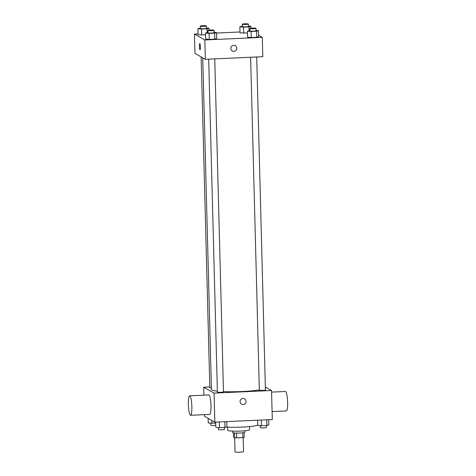 <?xml version="1.0" encoding="UTF-8"?>
<svg xmlns="http://www.w3.org/2000/svg" width="476" height="476" viewBox="0 0 476 476"><rect width="100%" height="100%" fill="white"/><g stroke="black" fill="none" stroke-linecap="round" stroke-linejoin="round"><path stroke-width="0.71" d="M234.525 432.981L235.007 451.867A4.26 0.458 -1.5 0 0 235.079 451.944A4.26 0.458 -1.5 0 0 239.654 452.2A4.26 0.458 -1.5 0 0 243.528 451.641L243.153 437.551M242.695 432.797L242.825 437.593A5.783 0.619 -1.5 0 0 244.23 437.337L244.105 432.577M242.825 437.593L236.679 437.872A5.783 0.619 -1.5 0 1 234.65 437.771L233.543 437.141L233.43 432.857M236.554 433.071L236.679 437.872M244.807 430.804L244.843 432.244A6.087 0.654 178.5 0 1 239.839 433.017A6.087 0.654 178.5 0 1 232.675 432.559L232.639 431.119M249.567 426.591L249.644 429.697A10.954 1.178 178.5 0 1 240.642 431.089A10.954 1.178 178.5 0 1 227.748 430.268L227.665 427.162M257.76 424.997A19.468 2.094 178.5 0 1 242.028 427.115A19.468 2.094 178.5 0 1 226.029 427.073M265.346 386.988L271.54 390.516L272.302 419.54L214.837 422.147L204.46 416.238L204.418 414.644M271.54 390.516L214.081 393.117L214.837 422.147M240.071 401.631A3.04 2.981 -60.3 0 1 244.569 398.846A3.04 2.981 -60.3 0 1 245.652 402.964A3.04 2.981 -60.3 0 1 240.071 401.631M202.752 57.84L211.439 389.547A26.186 2.814 -1.5 0 0 211.856 390.028A26.186 2.814 -1.5 0 0 217.371 391.171M223.47 391.599A26.186 2.814 -1.5 0 0 259.337 389.874M214.081 393.117L203.698 387.208L209.797 386.934M250.626 57.257L259.343 390.147A3.04 0.327 -1.5 0 0 259.39 390.207A3.04 0.327 -1.5 0 0 262.657 390.385A3.04 0.327 -1.5 0 0 265.424 389.987L256.701 56.983M208.678 59.155L217.395 392.051A3.04 0.327 -1.5 0 0 217.443 392.105A3.04 0.327 -1.5 0 0 220.709 392.289A3.04 0.327 -1.5 0 0 223.476 391.891L214.753 58.881M211.398 387.982A3.04 0.327 178.5 0 1 209.815 387.738L201.152 56.924M203.698 387.208L203.906 395.175M189.674 395.818L208.827 394.955A9.734 1.696 87.4 0 1 209.018 395.003A9.734 1.696 87.4 0 1 210.981 405.13A9.734 1.696 87.4 0 1 209.708 414.406L190.555 415.268A9.734 1.696 87.4 0 1 188.425 405.623A9.734 1.696 87.4 0 1 189.674 395.818A9.734 1.696 87.4 0 1 189.859 395.871A9.734 1.696 87.4 0 1 191.828 405.998A9.734 1.696 87.4 0 1 190.555 415.268M272.094 411.573L286.326 410.931A9.734 1.696 -92.6 0 0 287.575 401.131A9.734 1.696 -92.6 0 0 285.445 391.48L271.582 392.111M244.569 398.846A3.04 2.981 -60.3 0 1 245.652 402.964A3.04 2.981 -60.3 0 1 241.558 404.136M258.629 35.266L262.294 37.354L262.8 56.703L205.34 59.31L194.958 53.401L194.452 34.046L198.058 33.885M262.294 37.354L204.829 39.96L205.34 59.31M230.824 48.469A3.04 2.981 -60.3 0 1 235.322 45.69A3.04 2.981 -60.3 0 1 236.405 49.807A3.04 2.981 -60.3 0 1 230.824 48.469M247.496 33.034L240.029 32.844L247.496 33.034M216.717 38.556L214.819 39.175L209.285 39.425L205.656 39.056L209.285 39.425L214.819 39.175L216.717 38.556L216.556 32.511L214.658 33.13L209.131 33.38L205.501 33.011L207.976 32.368M216.574 33.046L240.005 31.981M204.829 39.96L194.452 34.046M258.664 36.658L256.766 37.277L251.233 37.527L247.603 37.158L251.233 37.527L256.766 37.277L258.664 36.658L258.504 30.607L256.606 31.226L251.078 31.475L247.449 31.113L249.924 30.464M205.549 34.938L198.081 34.742L205.549 34.938M199.813 43.655A3.04 0.53 87.4 0 1 200.432 46.821A3.04 0.53 87.4 0 1 200.033 49.718A3.04 0.53 87.4 0 1 199.367 46.702A3.04 0.53 87.4 0 1 199.759 43.637A3.04 0.53 87.4 0 1 199.813 43.655M200.033 49.718A3.04 0.53 87.4 0 1 199.367 46.702A3.04 0.53 87.4 0 1 199.759 43.637M235.322 45.69A3.04 2.981 -60.3 0 1 236.405 49.807A3.04 2.981 -60.3 0 1 232.312 50.974M206.483 27.941L208.982 28.197L207.084 28.816L201.55 29.066L197.921 28.697L200.396 28.054M200.348 26.109L200.408 28.524A3.04 0.327 -1.5 0 0 200.455 28.584A3.04 0.327 -1.5 0 0 203.728 28.762A3.04 0.327 -1.5 0 0 206.495 28.37L206.429 25.948A3.04 0.327 -1.5 0 0 203.377 25.698A3.04 0.327 -1.5 0 0 200.348 26.109A3.04 0.327 -1.5 0 0 200.396 26.162A3.04 0.327 -1.5 0 0 203.663 26.347A3.04 0.327 -1.5 0 0 206.429 25.948M208.982 28.197L209.029 30.137M207.084 28.816L207.179 32.463M201.55 29.066L201.711 35.111M197.921 28.697L198.081 34.742M248.43 26.043L250.929 26.293L249.025 26.912L243.498 27.162L239.868 26.799L242.344 26.15M242.296 24.205L242.355 26.626A3.04 0.327 -1.5 0 0 242.403 26.68A3.04 0.327 -1.5 0 0 245.675 26.864A3.04 0.327 -1.5 0 0 248.442 26.466L248.377 24.05A3.04 0.327 -1.5 0 0 245.324 23.8A3.04 0.327 -1.5 0 0 242.296 24.205A3.04 0.327 -1.5 0 0 242.344 24.264A3.04 0.327 -1.5 0 0 245.61 24.443A3.04 0.327 -1.5 0 0 248.377 24.05M250.929 26.293L250.977 28.239M249.025 26.912L249.126 30.565M243.498 27.162L243.658 33.213M239.868 26.799L240.029 32.844M214.057 32.255L216.556 32.511M207.923 30.422L207.988 32.838A3.04 0.327 -1.5 0 0 208.036 32.898A3.04 0.327 -1.5 0 0 211.302 33.082A3.04 0.327 -1.5 0 0 214.069 32.683L214.01 30.262A3.04 0.327 -1.5 0 0 210.957 30.018A3.04 0.327 -1.5 0 0 207.923 30.422A3.04 0.327 -1.5 0 0 207.97 30.476A3.04 0.327 -1.5 0 0 211.243 30.66A3.04 0.327 -1.5 0 0 214.01 30.262M214.658 33.13L214.819 39.175M209.131 33.38L209.285 39.425M205.501 33.011L205.656 39.056M256.005 30.357L258.504 30.607M249.87 28.518L249.936 30.94A3.04 0.327 -1.5 0 0 249.983 30.994A3.04 0.327 -1.5 0 0 253.25 31.178A3.04 0.327 -1.5 0 0 256.017 30.779L255.957 28.364A3.04 0.327 -1.5 0 0 252.905 28.114A3.04 0.327 -1.5 0 0 249.87 28.518A3.04 0.327 -1.5 0 0 249.918 28.578A3.04 0.327 -1.5 0 0 253.19 28.762A3.04 0.327 -1.5 0 0 255.957 28.364M256.606 31.226L256.766 37.277M251.078 31.475L251.233 37.527M247.449 31.113L247.603 37.158M215.717 423.176L208.244 422.98L208.125 418.321M211.802 420.415L211.874 423.348M210.743 423.235L210.797 425.229A3.04 0.327 -1.5 0 0 210.844 425.282A3.04 0.327 -1.5 0 0 215.771 425.354M226.749 421.605L226.885 426.793L224.981 427.412L219.454 427.662L215.824 427.293L215.688 422.105M224.833 421.694L224.981 427.412M219.305 421.944L219.454 427.662M218.323 427.549L218.377 429.542A3.04 0.327 -1.5 0 0 218.424 429.596A3.04 0.327 -1.5 0 0 221.691 429.78A3.04 0.327 -1.5 0 0 224.458 429.382L224.404 427.436M268.696 419.707L268.833 424.895L266.929 425.508L261.401 425.764L257.772 425.395L257.635 420.207M266.78 419.79L266.929 425.508M261.253 420.04L261.401 425.764M260.271 425.645L260.324 427.644A3.04 0.327 -1.5 0 0 260.372 427.698A3.04 0.327 -1.5 0 0 263.639 427.882A3.04 0.327 -1.5 0 0 266.405 427.484L266.352 425.538"/></g></svg>
